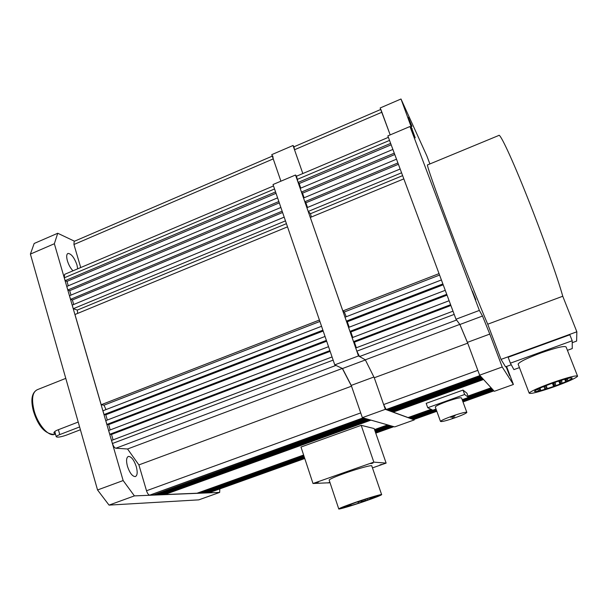 <?xml version="1.0" encoding="UTF-8"?>
<svg xmlns="http://www.w3.org/2000/svg" width="608" height="608" viewBox="0 0 608 608"><rect width="100%" height="100%" fill="white"/><g stroke="black" fill="none" stroke-linecap="round" stroke-linejoin="round"><path stroke-width="0.91" d="M452.998 311.174L355.741 347.989L356.85 351.173L359.541 356.531L456.578 320.021L459.8 324.383L467.712 343.163L477.827 370.34L383.648 404.563L374.27 377.758L467.712 343.163M356.349 347.761L354.396 342.16L450.885 305.49M354.396 342.16L353.522 341.612L450.596 304.707M353.522 341.612L352.154 337.683L449.114 300.724M352.762 337.455L350.846 331.953L447.04 295.146M350.846 331.953L349.957 331.368L446.736 294.318M349.957 331.368L348.582 327.423L445.246 290.32M442.875 283.944L346.393 321.13L347.297 321.754L443.202 284.81M347.297 321.754L349.19 327.195M346.393 321.13L345.032 317.209L441.4 279.961M346.248 316.738L344.303 312.003L439.576 275.059M344.303 312.003L342.851 310.946L439.037 273.615M342.851 310.946L310.3 217.451L403.826 178.881M400.163 169.009L306.911 207.708L308.218 211.447L310.475 213.72L402.625 175.636M310.475 213.72L311.372 217.01M308.218 211.447L401.569 172.801M307.496 207.465L305.87 202.798L398.407 164.289M305.87 202.798L304.836 201.734L397.913 162.959M304.836 201.734L303.536 198.01L396.507 159.19M304.114 197.767L302.51 193.162L394.774 154.523M302.51 193.162L301.462 192.06L394.273 153.163M301.462 192.06L300.185 188.374L392.89 149.431M388.39 137.332L296.491 176.221L298.11 182.423L299.166 183.563L391.164 144.803M299.166 183.563L300.762 188.13M298.11 182.423L390.648 143.404M380.859 109.417L390.184 134.9L380.16 107.973L400.999 98.998L426.816 155.815L429.894 163.947M380.722 109.47L293.945 146.809L294.515 149.758L302.83 173.538L293.026 145.494L294.082 146.748M436.734 411.008L413.676 419.581M462.893 401.652L493.696 390.632M413.189 419.429L412.992 418.882M411.616 418.372L412.338 419.117L436.536 410.461M462.688 401.098L493.263 390.161M411.806 418.927L436.407 410.119M462.566 400.756L492.997 389.865M410.21 417.848L410.947 418.608L436.21 409.564M462.361 400.201L492.564 389.386M410.408 418.41L436.088 409.214M462.232 399.851L492.29 389.09M431.824 409.701L408.979 417.894L432.303 409.929M468.327 397.024L491.842 388.603M468.198 396.667L491.568 388.292M408.979 417.894L408.774 417.316M483.558 379.498L393.194 412.118L408.09 417.567L431.057 409.328M467.985 396.089L491.112 387.798M393.194 412.118L392.95 411.426M482.676 378.526L391.446 411.479L392.122 411.722L483.018 378.898M391.446 411.479L391.202 410.772M389.416 410.104L390.359 411.076L482.121 377.91M389.667 410.826L481.772 377.53M480.844 376.519L387.858 410.164L388.558 410.415L481.202 376.907M387.858 410.164L387.6 409.427M383.648 404.563L386.141 409.534L386.718 409.746L480.267 375.881M385.32 409.336L414.268 419.915L394.698 426.907L362.353 417.658L385.32 409.336L374.27 377.758L365.317 359.822L459.8 324.383M296.59 176.183L295.511 175.005L358.484 355.931L365.317 359.822L359.541 356.531M408.287 117.329L411.958 126.388L408.287 117.329M472.317 291.057L475.821 299.668L472.317 291.057M506.297 366.548L509.664 375.729L506.069 366.632M400.999 98.998L415.218 137.834L409.967 126.517L479.362 310.422L482.501 316.031L489.782 334.081L467.415 342.365L479.628 375.174L494.304 391.301L513.395 384.476L506.57 366.449M467.415 342.365L459.891 324.505L482.501 316.031M479.362 310.422L455.992 319.223L459.891 324.505M455.992 319.223L387.851 135.888L409.967 126.517M489.782 334.081L502.216 366.996L513.395 384.476M502.216 366.996L479.628 375.174M411.175 129.124L412.209 128.691M355.589 502.33C345.473 505.833 339.864 508.022 338.747 508.881C337.706 509.884 351.568 505.81 364.61 501.319C374.71 497.823 380.388 495.619 381.649 494.692C382.827 493.666 368.98 497.701 355.589 502.33M381.611 494.57L371.807 465.986C372.841 464.58 358.963 468.244 345.678 472.94C335.662 476.512 330.152 478.884 329.133 480.039L329.202 480.236M318.341 482.129L316.069 482.729L318.341 482.129M373.008 463.068L370.812 463.646L373.008 463.068M381.999 464.368L379.932 464.922L381.999 464.368M329.87 482.235L327.963 482.995L329.946 482.471M363.888 501.395L378.077 495.885C376.892 495.657 369.656 497.77 356.364 502.238L342.319 507.703C343.626 507.9 350.816 505.795 363.888 501.395M347.981 505.886L351.029 504.99L347.981 505.886M357.367 502.124L361.752 500.848L357.367 502.124M361.289 501.691L365.575 500.43L361.289 501.691M369.998 498.271L374.3 497.01L369.998 498.271M330.038 482.737L312.998 483.497L300.99 447.04L361.198 425.334L374.163 428.556L386.126 463.106L373.836 462.133L361.198 425.334M312.998 483.497L373.836 462.133M372.461 467.886L386.126 463.106M453.127 416.685L450.657 417.301L455.08 415.796L453.127 416.685M454.67 417.468L452.23 418.084L454.67 417.468M466.792 412.285L461.556 398.012C460.735 397.244 455.802 398.422 446.766 401.523C439.827 404.084 435.997 405.893 435.275 406.965L435.343 407.147M455.172 417.726C462.126 415.203 466.017 413.448 466.853 412.444C466.07 411.806 461.145 413.045 452.078 416.146C445.109 418.684 441.241 420.432 440.473 421.397C441.309 422.02 446.204 420.797 455.172 417.726M462.171 399.692L468.479 397.434L464.641 394.486L427.751 407.732L432.85 410.195L436.027 409.062M468.479 397.434L466.914 393.186L463.022 390.085L464.641 394.486M463.022 390.085L426.178 403.355L427.751 407.732M552.794 382.538C538.703 387.676 530.83 391.202 529.173 393.125C530.358 394.204 538.536 392.13 553.728 386.908C567.72 381.839 575.677 378.282 577.6 376.23C576.551 375.113 568.282 377.218 552.794 382.538M518.252 364.473L518.107 364.101C519.604 361.79 527.326 358.021 541.28 352.792C556.647 347.449 564.938 345.549 566.147 347.077L577.486 375.942M553.63 386.445C564.566 382.485 570.775 379.711 572.257 378.115C571.429 377.249 564.976 378.89 552.9 383.04C541.903 387.045 535.747 389.804 534.424 391.316C535.336 392.16 541.736 390.541 553.63 386.445M539.418 390.131L540.58 389.834L539.418 390.131M539.06 389.204L540.238 388.907L539.06 389.204M545.323 386.544L544.213 387.038L545.323 386.544M545.604 387.478L546.767 387.182L545.604 387.478M545.885 388.39L544.798 388.877L545.885 388.39M554.063 382.911L552.93 383.42L554.063 382.911M554.207 383.618L553.082 384.119L554.207 383.618M554.344 384.309L553.227 384.803L554.344 384.309M554.481 384.986L553.371 385.48L554.481 384.986M554.618 385.654L553.516 386.148L554.618 385.654M560.614 381.117L559.482 381.626L560.614 381.117M560.743 382.113L559.618 382.614L560.743 382.113M560.872 383.086L559.755 383.58L560.872 383.086M566.466 379.491L565.326 380L566.466 379.491M566.534 380.524L565.41 381.026L566.534 380.524M572.196 340.761L569.848 334.795L508.144 357.253L510.386 363.166L572.196 340.761L572.257 348.566L567.416 350.314M519.445 367.62L513.912 369.611L510.386 363.166M572.212 342.684L576.612 341.096L576.848 331.793L562.757 296.24C557.832 278.32 542.564 235.387 527.615 197.858C512.02 158.528 499.89 132.719 498.796 135.462L427.599 164.897C426.041 163.286 435.237 189.802 449.943 228.707C463.957 265.863 480.457 307.481 487.73 324.208L501.03 359.389L505.544 366.822L511.252 364.754M576.848 331.793L501.03 359.389M562.757 296.24L487.73 324.208M55.396 433.709L53.892 433.048C53.869 432.106 54.963 431.148 57.182 430.168L78.212 422.043M332.059 356.957L111.545 440.435L112.434 443.498C113.377 446.295 114.517 447.876 115.854 448.233L335.935 365.416L342.319 368.448L351.515 386.186L360.711 412.9L146.513 490.747L138.898 464.907L351.515 386.186M113.08 439.858L111.507 434.454L330.144 351.371M111.507 434.454L109.767 434.294L329.886 350.603M109.767 434.294L108.665 430.51L328.54 346.689M110.192 429.924L108.65 424.62L326.663 341.202M108.65 424.62L106.894 424.422L326.39 340.389M106.894 424.422L105.792 420.622L325.044 336.46M322.894 330.19L104.029 414.557L105.792 414.793L323.19 331.041M105.792 414.793L107.312 420.037M104.029 414.557L102.934 410.78L321.556 326.283M106.012 409.587L103.998 405.179L319.907 321.457M103.998 405.179L101.179 404.738L319.42 320.036M101.179 404.738L74.966 314.511L287.508 226.852M284.187 217.14L72.23 305.102L73.279 308.712L77.315 310.08L286.421 223.66M77.315 310.08L77.664 313.401M73.279 308.712L285.464 220.871M73.705 304.486L72.39 299.98L282.591 212.488M72.39 299.98L70.551 299.326L282.142 211.181M70.551 299.326L69.51 295.724L280.873 207.472M70.976 295.108L69.684 290.662L279.3 202.882M69.684 290.662L67.838 289.97L278.844 201.537M67.838 289.97L66.804 286.414L277.582 197.866M273.509 185.949L64.63 274.352L64.296 277.803L65.132 280.66L66.979 281.375L276.024 193.314M66.979 281.375L68.263 285.798M65.132 280.66L275.553 191.938M272.749 155.929L273.235 158.901L280.911 181.184L271.768 154.645L293.026 145.494M272.278 156.127L74.168 241.361L73.94 244.5L80.727 267.535M304.676 458.242L209.198 492.708M375.653 432.858L393.353 426.527M208.111 492.784L207.951 492.252M204.949 492.366L205.109 492.906L206.264 492.86L304.502 457.702M375.47 432.311L392.403 426.254M205.109 492.906L304.395 457.368M375.349 431.976L391.81 426.086M201.894 492.488L202.061 493.027L203.239 492.982L304.213 456.828M375.159 431.422L390.845 425.805M202.061 493.027L304.099 456.486M375.037 431.08L390.237 425.638M303.802 455.582L198.96 493.156L303.916 455.932M374.847 430.517L389.257 425.357M374.726 430.168L388.641 425.174M198.96 493.156L198.793 492.602M370.994 420.128L164.836 494.54L197.022 493.232L303.62 455.02M374.528 429.598L387.646 424.893M164.836 494.54L164.639 493.871M369.041 419.573L161.082 494.692L162.534 494.631L369.793 419.786M161.082 494.692L160.877 494.008M157.046 494.152L157.252 494.844L158.734 494.783L367.817 419.224M157.252 494.844L367.05 419.003M365.028 418.418L153.368 495.003L154.865 494.942L365.803 418.646M153.368 495.003L153.155 494.296M146.513 490.747C147.425 493.46 148.489 494.927 149.69 495.155L363.751 418.053M138.898 464.907L127.558 448.993L342.319 368.448M127.558 448.993L115.854 448.233M79.61 426.953L59.751 434.591L58.383 429.704M80.408 429.75L66.34 435.146C60.747 437.046 57.38 437.57 56.24 436.734C56.339 436.194 57.509 435.48 59.751 434.591M77.687 268.827L76.965 264.928C74.298 257.564 71.311 253.726 68.012 253.43C66.485 254.182 66.28 256.644 67.397 260.817C68.704 264.974 70.566 268.31 72.983 270.818M136.268 466.594C133.965 459.899 131.343 456.509 128.402 456.41C126.342 457.444 126.031 460.758 127.467 466.366C129.785 473.1 132.415 476.512 135.341 476.588C137.416 475.524 137.72 472.188 136.268 466.594M109.037 505.111L198.793 499.86L219.67 492.412L134.398 495.892L109.037 505.111L97.546 489.972L30.4 254.083L34.17 243.474L57.737 233.252L74.51 241.216M97.546 489.972L123.15 480.556L54.355 243.74L30.4 254.083M57.737 233.252L54.355 243.74M123.15 480.556L134.398 495.892M219.67 492.412L219.792 488.916M414.268 419.915L414.094 419.429M295.511 175.005L273.022 184.528L334.765 364.868L358.484 355.931M362.353 417.658L351.242 385.404L373.882 377.013M365.385 359.951L342.502 368.532L351.242 385.404M342.502 368.532L334.765 364.868M356.85 351.173L454.199 314.397M297.084 179.466L389.53 140.41M294.515 149.758L381.763 112.282M413.607 419.581L436.825 411.282M462.992 401.926L493.909 390.868L463 401.941M386.141 409.534L479.978 375.554M55.488 434.036L54.462 434.431C45.136 434.165 38.106 426.322 33.372 410.924C30.499 399.661 31.806 392.586 37.301 389.698C32.406 392.054 31.32 398.977 34.063 410.468C37.711 424.422 48.435 436.78 54.462 434.431L55.108 434.188M112.434 443.498L333.146 360.126M64.296 277.803L274.542 188.989M73.94 244.5L273.235 158.901M209.023 492.746L304.768 458.508L209.122 492.731M393.855 426.672L375.752 433.139L393.817 426.656M149.69 495.155L363.113 417.871M413.645 419.588L436.833 411.297M338.747 508.881L329.133 480.039M345.846 506.069L346.036 506.639M358.279 502.17L358.484 502.778M366.92 498.765L367.133 499.388M350.77 504.214L351.029 504.974M365.195 499.312L365.568 500.414M374.163 496.614L374.292 496.994M435.275 406.965L440.473 421.397M529.173 393.125L518.107 364.101M537.989 389.713L538.331 390.617M537.761 389.166L537.966 389.698M543.978 386.422L544.213 387.038M543.924 386.445L544.51 387.965M543.871 386.468L544.798 388.877M552.695 383.108L553.082 384.119M552.588 383.146L553.227 384.803M552.49 383.184L553.371 385.48M552.383 383.222L553.516 386.148M559.2 380.904L559.482 381.626M558.988 380.98L559.618 382.614M558.775 381.049L559.755 383.58M564.999 379.164L565.326 380M564.71 379.24L565.41 381.026M540.223 388.922L540.573 389.827M539.942 388.147L540.231 388.892M546.22 385.525L546.493 386.232M546.425 386.3L546.759 387.167M546.706 387.235L547.033 388.086M555.127 382.698L555.362 383.306M555.264 383.397L555.492 383.998M555.393 384.089L555.621 384.682M555.522 384.773L555.75 385.358M561.526 380.175L561.769 380.813M561.564 380.965L561.891 381.809M561.686 381.953L562.005 382.782M567.363 378.541L567.614 379.187M567.34 379.369L567.674 380.22M37.301 389.698L65.778 378.374M54.788 431.536L56.24 436.734"/></g></svg>
